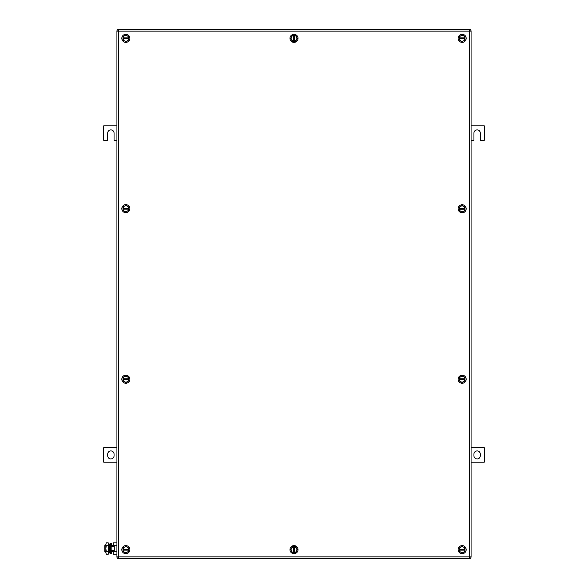 <?xml version="1.0" encoding="UTF-8"?>
<svg xmlns="http://www.w3.org/2000/svg" width="588" height="588" viewBox="0 0 588 588"><rect width="100%" height="100%" fill="white"/><g stroke="black" fill="none" stroke-linecap="round" stroke-linejoin="round"><path stroke-width="0.88" d="M116.931 125.854L103.686 125.854L103.686 140.253L107.714 140.253L107.714 133.05A3.168 3.168 0 0 1 110.882 129.882A3.168 3.168 0 0 1 114.05 133.05L114.05 140.253L116.931 140.253M471.069 140.253L473.95 140.253L473.95 133.05A3.168 3.168 90 0 1 477.118 129.882A3.168 3.168 90 0 1 480.286 133.05L480.286 140.253L484.314 140.253L484.314 125.854L471.069 125.854M471.069 462.146L484.314 462.146L484.314 447.747L471.069 447.747M480.286 455.81L480.286 454.083A3.168 3.168 90 0 0 477.118 450.915A3.168 3.168 90 0 0 473.95 454.083L473.95 455.81A3.168 3.168 90 0 0 477.118 458.978A3.168 3.168 90 0 0 480.286 455.81M116.931 447.747L103.686 447.747L103.686 462.146L116.931 462.146M107.714 454.083L107.714 455.81A3.168 3.168 0 0 0 110.882 458.978A3.168 3.168 0 0 0 114.05 455.81L114.05 454.083A3.168 3.168 0 0 0 110.882 450.915A3.168 3.168 0 0 0 107.714 454.083M125.854 546.348L122.973 548.009L123.01 549.243A2.881 2.881 0 0 1 127.295 547.178L128.735 548.009L128.698 550.103A2.881 2.881 0 0 1 127.295 552.169L128.735 551.338L128.735 550.103L122.973 550.103L122.973 549.243L128.698 549.243A2.881 2.881 0 0 0 127.295 547.178L125.854 546.348M124.413 552.169L122.973 551.338L123.01 550.103A2.881 2.881 0 0 0 124.413 552.169L125.854 552.999L127.295 552.169A2.881 2.881 0 0 1 124.413 552.169M121.826 549.677A4.028 4.028 0 0 1 125.854 545.642A4.028 4.028 0 0 1 129.882 549.677A4.028 4.028 0 0 1 125.854 553.705A4.028 4.028 0 0 1 121.826 549.677M125.854 35.001L122.973 36.662L123.01 37.897A2.881 2.881 0 0 1 127.295 35.831L128.735 36.662L128.698 38.757A2.881 2.881 0 0 1 127.295 40.822L128.735 39.991L128.735 38.757L122.973 38.757L122.973 37.897L128.698 37.897A2.881 2.881 0 0 0 127.295 35.831L125.854 35.001M124.413 40.822L122.973 39.991L123.01 38.757A2.881 2.881 0 0 0 124.413 40.822L125.854 41.652L127.295 40.822A2.881 2.881 0 0 1 124.413 40.822M121.826 38.323A4.028 4.028 0 0 1 125.854 34.295A4.028 4.028 0 0 1 129.882 38.323A4.028 4.028 0 0 1 125.854 42.358A4.028 4.028 0 0 1 121.826 38.323M462.146 35.001L459.265 36.662L459.301 37.897A2.881 2.881 0 0 1 463.587 35.831L465.027 36.662L464.99 38.757A2.881 2.881 0 0 1 463.587 40.822L465.027 39.991L465.027 38.757L459.265 38.757L459.265 37.897L464.99 37.897A2.881 2.881 0 0 0 463.587 35.831L462.146 35.001M460.705 40.822L459.265 39.991L459.301 38.757A2.881 2.881 0 0 0 460.705 40.822L462.146 41.652L463.587 40.822A2.881 2.881 0 0 1 460.705 40.822M458.118 38.323A4.028 4.028 0 0 1 462.146 34.295A4.028 4.028 0 0 1 466.174 38.323A4.028 4.028 0 0 1 462.146 42.358A4.028 4.028 0 0 1 458.118 38.323M462.146 546.348L459.265 548.009L459.301 549.243A2.881 2.881 0 0 1 463.587 547.178L465.027 548.009L464.99 550.103A2.881 2.881 0 0 1 463.587 552.169L465.027 551.338L465.027 550.103L459.265 550.103L459.265 549.243L464.99 549.243A2.881 2.881 0 0 0 463.587 547.178L462.146 546.348M460.705 552.169L459.265 551.338L459.301 550.103A2.881 2.881 0 0 0 460.705 552.169L462.146 552.999L463.587 552.169A2.881 2.881 0 0 1 460.705 552.169M458.118 549.677A4.028 4.028 0 0 1 462.146 545.642A4.028 4.028 0 0 1 466.174 549.677A4.028 4.028 0 0 1 462.146 553.705A4.028 4.028 0 0 1 458.118 549.677M125.854 205.352L122.973 207.02L123.01 208.248A2.881 2.881 0 0 1 127.295 206.182L128.735 207.02L128.698 209.107A2.881 2.881 0 0 1 127.295 211.173L128.735 210.342L128.735 209.107L122.973 209.107L122.973 208.248L128.698 208.248A2.881 2.881 0 0 0 127.295 206.182L125.854 205.352M124.413 211.173L122.973 210.342L123.01 209.107A2.881 2.881 0 0 0 124.413 211.173L125.854 212.003L127.295 211.173A2.881 2.881 0 0 1 124.413 211.173M121.826 208.681A4.028 4.028 0 0 1 125.854 204.646A4.028 4.028 0 0 1 129.882 208.681A4.028 4.028 0 0 1 125.854 212.709A4.028 4.028 0 0 1 121.826 208.681M462.146 205.447L459.265 207.116L459.301 208.343A2.881 2.881 0 0 1 463.587 206.285L465.027 207.116L464.99 209.21A2.881 2.881 0 0 1 463.587 211.268L465.027 210.438L465.027 209.21L459.265 209.21L459.265 208.343L464.99 208.343A2.881 2.881 0 0 0 463.587 206.285L462.146 205.447M460.705 211.268L459.265 210.438L459.301 209.21A2.881 2.881 0 0 0 460.705 211.268L462.146 212.099L463.587 211.268A2.881 2.881 0 0 1 460.705 211.268M458.118 208.777A4.028 4.028 0 0 1 462.146 204.742A4.028 4.028 0 0 1 466.174 208.777A4.028 4.028 0 0 1 462.146 212.805A4.028 4.028 0 0 1 458.118 208.777M290.678 549.662L292.324 552.544L293.559 552.551A2.881 2.881 0 0 1 291.516 548.222L292.354 546.789L294.441 546.833A2.881 2.881 0 0 1 296.499 548.244L295.676 546.803L294.441 546.796L294.419 552.558L293.559 552.551L293.581 546.825A2.881 2.881 0 0 0 291.516 548.222L290.678 549.662M296.484 551.125L295.646 552.558L294.419 552.522A2.881 2.881 0 0 0 296.484 551.125L297.322 549.692L296.499 548.244A2.881 2.881 0 0 1 296.484 551.125M293.985 553.705A4.028 4.028 0 0 1 289.972 549.655A4.028 4.028 0 0 1 294.015 545.642A4.028 4.028 0 0 1 298.028 549.692A4.028 4.028 0 0 1 293.985 553.705M290.678 38.308L292.324 41.197L293.559 41.167A2.881 2.881 0 0 1 291.516 36.875L292.354 35.442L294.441 35.449A2.881 2.881 0 0 1 296.499 36.897L295.676 35.456L294.441 35.449L294.419 41.204L293.559 41.204L293.581 35.478A2.881 2.881 0 0 0 291.516 36.875L290.678 38.308M296.484 39.778L295.646 41.211L294.419 41.175A2.881 2.881 0 0 0 296.484 39.778L297.322 38.338L296.499 36.897A2.881 2.881 0 0 1 296.484 39.778M293.985 42.358A4.028 4.028 0 0 1 289.972 38.308A4.028 4.028 0 0 1 294.015 34.295A4.028 4.028 0 0 1 298.028 38.345A4.028 4.028 0 0 1 293.985 42.358M125.854 375.901L122.973 377.562L123.01 378.79A2.881 2.881 0 0 1 127.295 376.732L128.735 377.562L128.698 379.657A2.881 2.881 0 0 1 127.295 381.715L128.735 380.884L128.735 379.657L122.973 379.657L122.973 378.79L128.698 378.79A2.881 2.881 0 0 0 127.295 376.732L125.854 375.901M124.413 381.715L122.973 380.884L123.01 379.657A2.881 2.881 0 0 0 124.413 381.715L125.854 382.553L127.295 381.715A2.881 2.881 0 0 1 124.413 381.715M121.826 379.223A4.028 4.028 0 0 1 125.854 375.195A4.028 4.028 0 0 1 129.882 379.223A4.028 4.028 0 0 1 125.854 383.258A4.028 4.028 0 0 1 121.826 379.223M462.146 375.901L459.265 377.562L459.301 378.79A2.881 2.881 0 0 1 463.587 376.732L465.027 377.562L464.99 379.657A2.881 2.881 0 0 1 463.587 381.715L465.027 380.884L465.027 379.657L459.265 379.657L459.265 378.79L464.99 378.79A2.881 2.881 0 0 0 463.587 376.732L462.146 375.901M460.705 381.715L459.265 380.884L459.301 379.657A2.881 2.881 0 0 0 460.705 381.715L462.146 382.553L463.587 381.715A2.881 2.881 0 0 1 460.705 381.715M458.118 379.223A4.028 4.028 0 0 1 462.146 375.195A4.028 4.028 0 0 1 466.174 379.223A4.028 4.028 0 0 1 462.146 383.258A4.028 4.028 0 0 1 458.118 379.223M471.069 31.127L471.069 556.873A1.727 1.727 0 0 1 469.342 558.6A1.727 1.727 0 0 0 471.069 556.873L469.342 556.873L469.342 558.6L118.658 558.6A1.727 1.727 0 0 1 116.931 556.873A1.727 1.727 0 0 0 118.658 558.6L118.658 556.873L469.342 556.873L469.342 31.127L118.658 31.127L118.658 556.873L116.931 556.873L116.931 31.127A1.727 1.727 0 0 1 118.658 29.4L118.658 31.127L116.931 31.127A1.727 1.727 0 0 1 118.658 29.4L469.342 29.4L469.342 31.127L471.069 31.127A1.727 1.727 0 0 0 469.342 29.4M105.84 545.642L104.833 545.642L104.833 551.404L105.84 551.404M109.868 545.642L110.537 545.642M111.397 545.642L113.183 545.642M109.868 551.404L110.537 551.404M111.397 551.404L113.183 551.404M116.696 554.175L113.183 554.175L113.183 550.397M113.183 546.649L113.183 542.871L116.696 542.871M116.696 545.693L113.183 545.693M116.696 551.346L113.183 551.346M116.931 542.474L116.931 554.572M105.84 544.282L106.274 542.871L105.84 544.282L106.274 542.871L108.28 542.871L108.714 543.628L108.537 553.646M105.84 544.341L106.274 545.693L105.84 548.523L105.84 544.341M106.274 551.346L105.84 552.764L105.84 548.523L106.274 551.346L108.28 551.346L108.714 552.764L108.28 554.175L106.274 554.175L105.84 552.764L106.274 554.175M106.274 545.693L108.28 545.693L108.714 548.523L108.28 551.346M108.28 542.871L108.714 544.282L108.28 545.693M111.838 550.397L114.278 550.397L114.278 546.649L110.537 546.649L110.537 550.397L111.838 550.397L111.838 546.649M111.397 546.649L111.397 543.555L110.537 543.555L110.537 553.492L111.397 553.492L111.397 550.397M109.868 546.421L109.868 552.904L109.052 553.073L109.052 543.974L109.868 544.143L109.868 546.421M109.052 543.974L109.052 553.073"/></g></svg>
